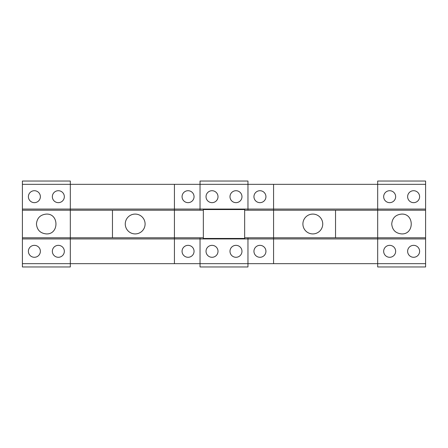 <?xml version="1.0" encoding="UTF-8"?>
<svg xmlns="http://www.w3.org/2000/svg" width="448" height="448" viewBox="0 0 448 448"><rect width="100%" height="100%" fill="white"/><g stroke="black" fill="none" stroke-linecap="round" stroke-linejoin="round"><path stroke-width="0.67" d="M391.726 224C392.314 217.974 395.618 214.67 401.638 214.088C414.445 213.478 414.417 234.534 401.638 233.912C395.618 233.33 392.314 230.026 391.726 224M425.6 184.341L425.6 238.935L377.681 238.935L377.681 181.037L425.6 181.037L425.6 184.341L247.962 184.341L247.962 181.037L200.038 181.037L200.038 184.341L200.038 181.037L247.962 181.037L247.962 209.065L377.681 209.065L377.681 184.341M425.6 263.659L377.681 263.659L377.681 266.963L425.6 266.963L425.6 238.935M413.622 202.653A5.992 5.947 180 0 1 407.63 196.706A5.992 5.992 0 0 1 413.622 190.714A5.992 5.992 0 0 1 419.608 196.706A5.992 5.947 180 0 1 413.622 202.653M389.659 202.653A5.992 5.947 180 0 1 383.667 196.706A5.992 5.992 0 0 1 389.659 190.714A5.992 5.992 0 0 1 395.651 196.706A5.992 5.947 180 0 1 389.659 202.653M413.622 245.347A5.992 5.947 -0 0 1 419.608 251.294A5.992 5.992 0 0 1 413.622 257.286A5.992 5.992 0 0 1 407.63 251.294A5.992 5.947 -0 0 1 413.622 245.347M389.659 245.347A5.992 5.947 -0 0 1 395.651 251.294A5.992 5.992 0 0 1 389.659 257.286A5.992 5.992 0 0 1 383.667 251.294A5.992 5.947 -0 0 1 389.659 245.347M425.6 237.787L377.681 237.787L377.681 209.065L425.6 209.065M70.319 263.659L22.4 263.659L22.4 266.963L70.319 266.963L70.319 238.935L70.319 263.659L200.038 263.659L200.038 266.963L247.962 266.963L247.962 263.659L377.681 263.659L377.681 237.787L247.962 237.787L247.962 266.963L200.038 266.963L200.038 237.787L70.319 237.787L70.319 238.935L22.4 238.935L22.4 181.037L70.319 181.037L70.319 184.341L22.4 184.341M425.6 210.213L247.962 210.213L247.962 209.065M36.445 224C37.038 217.974 40.342 214.67 46.362 214.088C59.164 213.478 59.136 234.534 46.362 233.912C40.342 233.33 37.033 230.026 36.445 224M200.038 238.935L70.319 238.935L70.319 210.213L70.319 237.787L22.4 237.787M22.4 210.213L70.319 210.213L70.319 184.341L200.038 184.341L200.038 210.213L70.319 210.213L70.319 209.065L22.4 209.065M58.341 202.653A5.992 5.947 180 0 1 52.349 196.706A5.992 5.992 0 0 1 58.341 190.714A5.992 5.992 0 0 1 64.333 196.706A5.992 5.947 180 0 1 58.341 202.653M34.378 202.653A5.992 5.947 180 0 1 28.392 196.706A5.992 5.992 0 0 1 34.378 190.714A5.992 5.992 0 0 1 40.37 196.706A5.992 5.947 180 0 1 34.378 202.653M58.341 245.347A5.992 5.947 -0 0 1 64.333 251.294A5.992 5.992 0 0 1 58.341 257.286A5.992 5.992 0 0 1 52.349 251.294A5.992 5.947 -0 0 1 58.341 245.347M34.378 245.347A5.992 5.947 -0 0 1 40.37 251.294A5.992 5.992 0 0 1 34.378 257.286A5.992 5.992 0 0 1 28.392 251.294A5.992 5.947 -0 0 1 34.378 245.347M22.4 263.659L22.4 238.935M244.658 209.541L244.658 238.459L203.342 238.459L203.342 209.541L244.658 209.541M174.429 237.787L203.342 237.787L174.429 237.787L174.429 263.659L273.571 263.659L273.571 238.935L174.429 238.935L273.571 238.935L273.571 237.787L244.658 237.787L273.571 237.787L273.571 263.659L174.429 263.659L174.429 184.341L273.571 184.341L273.571 210.213L244.658 210.213L273.571 210.213L273.571 209.065L174.429 209.065L174.429 184.341L273.571 184.341L273.571 209.065L174.429 209.065L174.429 210.213L203.342 210.213L174.429 210.213M259.941 245.347A5.992 5.947 0 0 1 265.933 251.294A5.992 5.947 0 0 0 259.941 245.347A5.992 5.947 0 0 0 253.949 251.294A5.992 5.947 0 0 1 259.941 245.347M259.941 202.653A5.992 5.947 180 0 1 253.949 196.706A5.992 5.947 180 0 0 259.941 202.653A5.992 5.947 180 0 0 265.933 196.706A5.992 5.947 180 0 1 259.941 202.653M188.059 245.347A5.992 5.947 0 0 1 194.051 251.294A5.992 5.947 0 0 0 188.059 245.347A5.992 5.947 0 0 0 182.067 251.294A5.992 5.947 0 0 1 188.059 245.347M188.059 202.653A5.992 5.947 180 0 1 182.067 196.706A5.992 5.947 180 0 0 188.059 202.653A5.992 5.947 180 0 0 194.051 196.706A5.992 5.947 180 0 1 188.059 202.653M235.978 202.653A5.992 5.947 180 0 1 229.992 196.706A5.992 5.947 180 0 0 235.978 202.653A5.992 5.947 180 0 0 241.97 196.706A5.992 5.947 180 0 1 235.978 202.653M212.022 202.653A5.992 5.947 180 0 1 206.03 196.706A5.992 5.947 180 0 0 212.022 202.653A5.992 5.947 180 0 0 218.008 196.706A5.992 5.947 180 0 1 212.022 202.653M235.978 245.347A5.992 5.947 0 0 1 241.97 251.294A5.992 5.947 0 0 0 235.978 245.347A5.992 5.947 0 0 0 229.992 251.294A5.992 5.947 0 0 1 235.978 245.347M212.022 245.347A5.992 5.947 0 0 1 218.008 251.294A5.992 5.947 0 0 0 212.022 245.347A5.992 5.947 0 0 0 206.03 251.294A5.992 5.947 0 0 1 212.022 245.347M302.904 224A9.912 9.912 0 0 1 317.778 215.415A9.912 9.912 0 0 1 317.778 232.585A9.912 9.912 0 0 1 302.904 224M377.681 263.659L377.681 238.935L247.962 238.935M125.266 224A9.912 9.912 0 0 1 140.14 215.415A9.912 9.912 0 0 1 140.14 232.585A9.912 9.912 0 0 1 125.266 224M200.038 209.065L70.319 209.065L70.319 184.341M335.541 210.213L335.541 237.787M273.571 237.787L273.571 210.213M112.459 237.787L112.459 210.213M253.949 251.294A5.992 5.992 0 0 0 259.941 257.286A5.992 5.992 0 0 0 265.933 251.294A5.992 5.992 0 0 1 259.941 257.286A5.992 5.992 0 0 1 253.949 251.294M265.933 196.706A5.992 5.992 0 0 0 259.941 190.714A5.992 5.992 0 0 0 253.949 196.706A5.992 5.992 0 0 1 259.941 190.714A5.992 5.992 0 0 1 265.933 196.706M182.067 251.294A5.992 5.992 0 0 0 188.059 257.286A5.992 5.992 0 0 0 194.051 251.294A5.992 5.992 0 0 1 188.059 257.286A5.992 5.992 0 0 1 182.067 251.294M194.051 196.706A5.992 5.992 0 0 0 188.059 190.714A5.992 5.992 0 0 0 182.067 196.706A5.992 5.992 0 0 1 188.059 190.714A5.992 5.992 0 0 1 194.051 196.706M241.97 196.706A5.992 5.992 0 0 0 235.978 190.714A5.992 5.992 0 0 0 229.992 196.706A5.992 5.992 0 0 1 235.978 190.714A5.992 5.992 0 0 1 241.97 196.706M218.008 196.706A5.992 5.992 0 0 0 212.022 190.714A5.992 5.992 0 0 0 206.03 196.706A5.992 5.992 0 0 1 212.022 190.714A5.992 5.992 0 0 1 218.008 196.706M229.992 251.294A5.992 5.992 0 0 0 235.978 257.286A5.992 5.992 0 0 0 241.97 251.294A5.992 5.992 0 0 1 235.978 257.286A5.992 5.992 0 0 1 229.992 251.294M206.03 251.294A5.992 5.992 0 0 0 212.022 257.286A5.992 5.992 0 0 0 218.008 251.294A5.992 5.992 0 0 1 212.022 257.286A5.992 5.992 0 0 1 206.03 251.294"/></g></svg>
